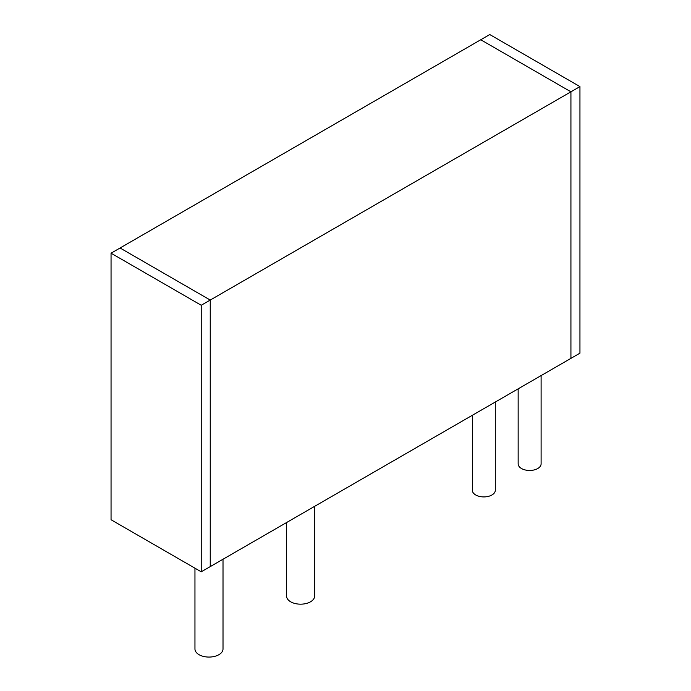 <?xml version="1.0" encoding="UTF-8"?>
<svg xmlns="http://www.w3.org/2000/svg" width="691" height="691" viewBox="0 0 691 691"><rect width="100%" height="100%" fill="white"/><g stroke="black" fill="none" stroke-linecap="round" stroke-linejoin="round"><path stroke-width="1.04" d="M201.228 305.258L201.228 571.811L579.948 353.161L579.948 86.608L201.228 305.258L111.052 253.2L489.772 34.55L579.948 86.608M201.228 571.811L111.052 519.753L111.052 253.2M210.245 300.058L210.245 566.611L570.93 358.37L570.93 91.817L210.245 300.058L120.07 248L480.755 39.758L570.93 91.817M521.515 468.524A11.479 6.625 0 0 0 534.022 469.966A11.479 6.625 0 0 0 541.105 463.842L541.105 375.584L541.105 463.842A11.479 6.625 0 0 1 534.022 469.966A11.479 6.625 0 0 1 521.515 468.524A11.479 6.625 0 0 0 534.022 469.966A11.479 6.625 0 0 0 541.105 463.842A11.479 6.625 0 0 1 534.022 469.966A11.479 6.625 0 0 1 521.515 468.524A11.479 6.625 0 0 1 518.155 463.842A11.479 6.625 0 0 0 521.515 468.524A11.479 6.625 0 0 1 518.155 463.842A11.479 6.625 0 0 0 521.515 468.524M475.71 494.972A11.479 6.625 0 0 0 488.217 496.414A11.479 6.625 0 0 0 495.3 490.29L495.3 402.032L495.3 490.29A11.479 6.625 0 0 1 488.217 496.414A11.479 6.625 0 0 1 475.71 494.972A11.479 6.625 0 0 0 488.217 496.414A11.479 6.625 0 0 0 495.3 490.29A11.479 6.625 0 0 1 488.217 496.414A11.479 6.625 0 0 1 475.71 494.972A11.479 6.625 0 0 1 472.35 490.29A11.479 6.625 0 0 0 475.71 494.972A11.479 6.625 0 0 1 472.35 490.29A11.479 6.625 0 0 0 475.71 494.972M290.678 601.801A14.027 8.102 0 0 0 305.966 603.554A14.027 8.102 0 0 0 314.621 596.074L314.621 506.348L314.621 596.074A14.027 8.102 0 0 1 305.966 603.554A14.027 8.102 0 0 1 290.678 601.801A14.027 8.102 0 0 0 305.966 603.554A14.027 8.102 0 0 0 314.621 596.074A14.027 8.102 0 0 1 305.966 603.554A14.027 8.102 0 0 1 290.678 601.801A14.027 8.102 0 0 1 286.566 596.074A14.027 8.102 0 0 0 290.678 601.801A14.027 8.102 0 0 1 286.566 596.074A14.027 8.102 0 0 0 290.678 601.801M199.06 654.697A14.027 8.102 0 0 0 214.348 656.45A14.027 8.102 0 0 0 223.012 648.97L223.012 559.235L223.012 648.97A14.027 8.102 0 0 1 214.348 656.45A14.027 8.102 0 0 1 199.06 654.697A14.027 8.102 0 0 0 214.348 656.45A14.027 8.102 0 0 0 223.012 648.97A14.027 8.102 0 0 1 214.348 656.45A14.027 8.102 0 0 1 199.06 654.697A14.027 8.102 0 0 1 194.957 648.97A14.027 8.102 0 0 0 199.06 654.697A14.027 8.102 0 0 1 194.957 648.97A14.027 8.102 0 0 0 199.06 654.697M518.155 463.842L518.155 388.834L518.155 463.842M472.35 490.29L472.35 415.282L472.35 490.29M286.566 596.074L286.566 522.543L286.566 596.074M194.957 648.97L194.957 568.192L194.957 648.97"/></g></svg>
